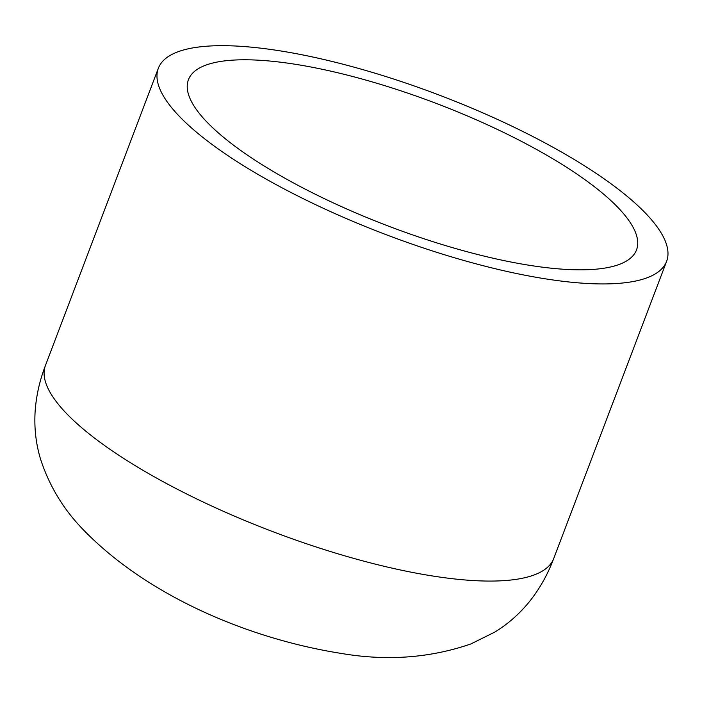 <?xml version="1.0" encoding="UTF-8"?>
<svg xmlns="http://www.w3.org/2000/svg" width="702" height="702" viewBox="0 0 702 702"><rect width="100%" height="100%" fill="white"/><g stroke="black" fill="none" stroke-linecap="round" stroke-linejoin="round"><path stroke-width="1.05" d="M596.2 269.164A239.663 65.839 -159.2 0 1 333.02 202.746A239.663 65.839 -159.2 0 1 188.434 79.703A239.663 65.839 -159.2 0 1 435.854 103.264A239.663 65.839 -159.2 0 1 636.521 249.912A239.663 65.839 -159.2 0 1 596.2 269.164M620.866 283.178A271.849 74.675 -159.2 0 1 322.35 207.836A271.849 74.675 -159.2 0 1 158.345 68.269A271.849 74.675 -159.2 0 1 438.996 94.998A271.849 74.675 -159.2 0 1 666.61 261.346A271.849 74.675 -159.2 0 1 620.866 283.178M666.61 261.346L553.738 558.476A271.849 74.675 -159.2 0 1 508.002 580.317A271.849 74.675 -159.2 0 1 209.477 504.975A271.849 74.675 -159.2 0 1 45.472 365.409L158.345 68.269M553.738 558.476C547.885 574.104 539.97 588.258 530.001 600.921C519.857 613.566 508.134 623.946 494.84 632.063L470.884 643.945C429.914 658.064 386.627 661.214 341.023 653.386C247.683 638.644 147.043 595.41 83.626 530.063C63.592 509.617 49.201 485.872 40.453 458.827C35.96 443.839 34.17 428.211 35.1 411.951C36.144 396.182 39.602 380.668 45.472 365.409"/></g></svg>
